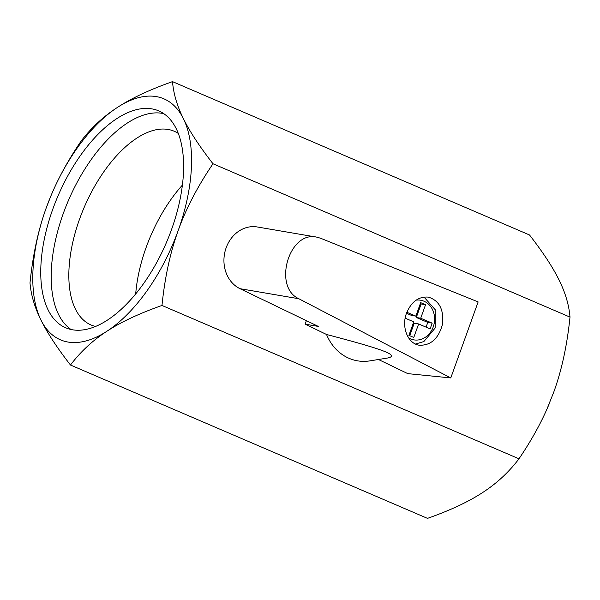 <?xml version="1.0" encoding="UTF-8"?>
<svg xmlns="http://www.w3.org/2000/svg" width="600" height="600" viewBox="0 0 600 600"><rect width="100%" height="100%" fill="white"/><g stroke="black" fill="none" stroke-linecap="round" stroke-linejoin="round"><path stroke-width="0.9" d="M405.165 318.165L413.768 321.862L408.915 335.362L413.783 337.455L418.643 323.955L430.118 328.882L432.18 323.16L420.705 318.233L425.565 304.733L420.69 302.64L415.83 316.14L406.853 312.278M406.485 313.26L411.435 315.382L415.83 316.14M418.643 323.955L414.24 323.205L409.732 335.715M420.338 303.623L421.162 303.975L416.303 317.475L427.778 322.41L426.075 327.15M427.778 322.41L432.18 323.16M416.303 317.475L420.705 318.233M421.162 303.975L425.565 304.733M378.457 359.505L407.798 373.635L450.772 377.933L298.868 298.755C272.7 286.995 288.96 230.67 316.65 237.12L320.647 238.26L478.14 301.92L450.772 377.933M326.528 334.478C385.53 349.913 400.185 355.65 387 358.132L369.817 360.885A50.265 43.223 -80.3 0 1 326.528 334.478L305.123 324.165L306.382 320.67M316.65 237.12L257.332 226.98A32.348 27.81 99.7 0 0 225.33 250.358A32.348 27.81 99.7 0 0 240.015 288.69L318.322 326.423L305.123 324.165M406.515 313.178C401.175 327.038 407.812 343.695 419.272 345.225C430.8 345.615 438.533 338.655 442.47 324.36C444.03 309.66 439.342 300.577 428.4 297.12C418.665 296.347 411.368 301.702 406.515 313.178M135.705 293.873A105.413 52.703 113.2 0 1 182.438 185.062M95.483 326.43A105.413 52.703 113.2 0 1 91.035 324.968A105.413 52.703 113.2 0 1 81.81 213.15A105.413 52.703 113.2 0 1 168.157 129.465A105.413 52.703 113.2 0 1 174.24 131.257A105.413 52.703 113.2 0 1 178.365 133.477M163.755 113.632A118.012 59.002 -66.8 0 0 162.375 113.363A118.012 59.002 -66.8 0 0 67.86 201.795A118.012 59.002 -66.8 0 0 71.032 329.498M151.935 108.885A118.012 59.002 -66.8 0 0 55.275 202.575A118.012 59.002 -66.8 0 0 65.602 327.757A118.012 59.002 -66.8 0 0 166.387 242.61A118.012 59.002 -66.8 0 0 158.752 110.887A118.012 59.002 -66.8 0 0 151.935 108.885M50.992 195.697L46.185 208.042C38.258 229.913 32.865 254.865 30 282.892C30.975 294.892 34.62 307.245 40.92 319.957C47.13 332.625 56.985 347.647 70.485 365.025C80.58 351.683 92.722 340.425 106.913 331.237C120.998 322.013 139.358 313.425 161.977 305.46C164.843 277.433 170.235 252.48 178.163 230.61C186 208.695 197.61 186.413 212.993 163.762C199.493 146.385 189.637 131.363 183.428 118.695C177.127 105.983 173.49 93.63 172.507 81.63C149.887 89.595 131.535 98.19 117.442 107.407A131.13 65.558 113.2 0 1 183.428 118.695A131.13 65.558 113.2 0 1 178.163 230.61A131.13 65.558 113.2 0 1 106.913 331.237A131.13 65.558 113.2 0 1 40.92 319.957A131.13 65.558 113.2 0 1 46.185 208.042A131.13 65.558 113.2 0 1 50.992 195.697A131.13 65.558 113.2 0 1 52.912 191.22A131.13 65.558 113.2 0 1 117.442 107.407C103.26 116.595 91.117 127.852 81.015 141.195C69.42 158.303 60.06 174.968 52.92 191.197L52.92 191.197M212.993 163.762L570 317.108C567.135 345.135 561.743 370.087 553.815 391.957L547.08 408.803C539.94 425.033 530.58 441.697 518.985 458.805C508.882 472.147 496.74 483.405 482.558 492.592C468.465 501.81 450.112 510.405 427.493 518.37L70.485 365.025M172.507 81.63L529.515 234.975C543.015 252.353 552.87 267.375 559.08 280.043C565.38 292.755 569.025 305.108 570 317.108M161.977 305.46L518.985 458.805M547.088 408.78L547.08 408.803A131.13 65.558 -66.8 0 0 549.007 404.303A131.13 65.558 -66.8 0 0 549.015 404.303L549.015 404.295M416.123 300.142A20.107 17.288 -80.3 0 1 433.237 326.918A20.107 17.288 -80.3 0 1 408.585 337.897M240.015 288.69L298.868 298.755M415.478 344.032L423.862 341.565L435.15 328.02L435.263 309.772L423.982 297.038"/></g></svg>
